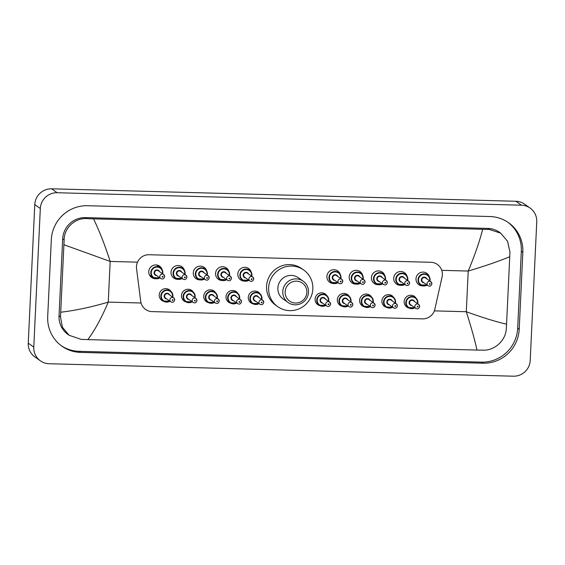 <?xml version="1.0" encoding="UTF-8"?>
<svg xmlns="http://www.w3.org/2000/svg" width="565" height="565" viewBox="0 0 565 565"><rect width="100%" height="100%" fill="white"/><g stroke="black" fill="none" stroke-linecap="round" stroke-linejoin="round"><path stroke-width="0.85" d="M164.062 301.456A6.533 6.392 -54.6 0 1 162.847 289.351A6.533 6.392 -54.6 0 1 171.089 291.575M186.33 302.056A6.533 6.392 -54.6 0 1 185.115 289.951A6.533 6.392 -54.6 0 1 193.357 292.176M208.598 302.656A6.533 6.392 -54.6 0 1 207.383 290.544A6.533 6.392 -54.6 0 1 215.625 292.776M230.866 303.257A6.533 6.392 -54.6 0 1 229.658 291.145A6.533 6.392 -54.6 0 1 237.893 293.369M253.134 303.85A6.533 6.392 -54.6 0 1 251.926 291.745A6.533 6.392 -54.6 0 1 260.161 293.97M319.945 305.644A6.533 6.392 -54.6 0 1 318.731 293.539A6.533 6.392 -54.6 0 1 326.973 295.763M342.213 306.244A6.533 6.392 -54.6 0 1 340.999 294.132A6.533 6.392 -54.6 0 1 349.241 296.364M364.482 306.844A6.533 6.392 -54.6 0 1 363.267 294.732A6.533 6.392 -54.6 0 1 371.509 296.957M386.75 307.438A6.533 6.392 -54.6 0 1 385.535 295.333A6.533 6.392 -54.6 0 1 393.777 297.557M409.018 308.038A6.533 6.392 -54.6 0 1 407.81 295.926A6.533 6.392 -54.6 0 1 416.045 298.158M155.756 278.714A6.95 6.801 -54.6 0 1 152.621 265.67A6.95 6.801 -54.6 0 1 162.148 269.724M178.024 279.315A6.95 6.801 -54.6 0 1 174.889 266.263A6.95 6.801 -54.6 0 1 184.423 270.324M200.293 279.915A6.95 6.801 -54.6 0 1 197.157 266.864A6.95 6.801 -54.6 0 1 206.691 270.918M222.561 280.508A6.95 6.801 -54.6 0 1 219.425 267.464A6.95 6.801 -54.6 0 1 228.959 271.518M244.829 281.109A6.95 6.801 -54.6 0 1 241.7 268.057A6.95 6.801 -54.6 0 1 251.227 272.118M333.908 283.503A6.95 6.801 -54.6 0 1 330.772 270.451A6.95 6.801 -54.6 0 1 340.3 274.505M356.176 284.096A6.95 6.801 -54.6 0 1 353.04 271.052A6.95 6.801 -54.6 0 1 362.575 275.106M378.444 284.696A6.95 6.801 -54.6 0 1 375.308 271.645A6.95 6.801 -54.6 0 1 384.843 275.706M400.712 285.297A6.95 6.801 -54.6 0 1 397.583 272.245A6.95 6.801 -54.6 0 1 407.111 276.306M422.987 285.89A6.95 6.801 -54.6 0 1 419.852 272.846A6.95 6.801 -54.6 0 1 429.379 276.899M442.084 276.885A12.246 11.985 125.4 0 0 430.876 262.301L149.111 254.73A12.246 11.985 125.4 0 0 136.561 268.679L140.706 301.251A12.246 11.985 125.4 0 0 152.105 311.612L422.535 318.872A12.246 11.985 125.4 0 0 434.881 309.147L442.084 276.885M40.398 360.837L34.861 356.896A16.336 15.975 -54.6 0 1 28.25 343.16L34.783 204.579A16.336 15.975 -54.6 0 1 51.627 188.802L515.902 201.267A16.336 15.975 -54.6 0 1 524.602 204.163L530.139 208.104A16.336 15.975 -54.6 0 1 536.75 221.84L530.217 360.421A16.336 15.975 -54.6 0 1 513.373 376.198L49.099 363.733A16.336 15.975 -54.6 0 1 40.398 360.837A16.336 15.975 -54.6 0 1 33.787 347.094L40.32 208.513A16.336 15.975 -54.6 0 1 57.164 192.736L521.439 205.201A16.336 15.975 -54.6 0 1 530.139 208.104M519.207 329.296L522.837 252.308A35.115 34.352 125.4 0 0 508.62 222.758A35.115 34.352 125.4 0 0 489.911 216.529L87.54 205.724A35.115 34.352 125.4 0 0 51.33 239.645L47.7 316.633A35.115 34.352 125.4 0 0 61.917 346.176A35.115 34.352 125.4 0 0 80.626 352.405L482.99 363.21A35.115 34.352 125.4 0 0 519.207 329.296L517.681 328.209L521.311 251.22A35.115 34.352 125.4 0 0 507.85 222.229M61.161 345.625A35.115 34.352 125.4 0 0 79.1 351.324L481.472 362.13A35.115 34.352 125.4 0 0 517.681 328.209M506.565 324.19L506.282 328.901C505.802 340.342 494.679 350.561 483.492 350.166L476.98 350.067C474.847 340.229 471.288 327.446 466.302 311.732C482.616 317.615 496.042 321.768 506.565 324.19L509.75 256.722C498.952 261.228 485.109 266.002 468.223 271.052C474.678 255.599 479.494 241.693 482.672 229.319L489.191 229.418L500.724 233.176L499.524 232.328A22.049 21.569 125.4 0 0 487.779 228.415L85.407 217.61A22.049 21.569 125.4 0 0 62.673 238.903L59.035 315.892A22.049 21.569 125.4 0 0 67.962 334.445L69.163 335.299L62.397 327.227L60.497 316.93L64.127 239.941C64.057 228.119 74.919 217.709 86.819 218.613L93.557 218.867C99.595 231.488 105.139 245.676 110.182 261.433L63.965 244.751M476.98 350.067L87.865 339.622L81.127 339.36L69.163 335.299M482.672 229.319L93.557 218.867M500.724 233.176L507.603 241.333L509.913 251.912L509.75 256.722M60.787 312.219C75.498 310.489 91.318 307.127 108.261 302.12C101.749 317.523 94.948 330.024 87.865 339.622M285.134 291.801A11.025 10.784 -54.6 0 1 296.505 281.151A11.025 10.784 -54.6 0 1 306.844 292.388A11.025 10.784 -54.6 0 1 295.474 303.038A11.025 10.784 -54.6 0 1 285.134 291.801M282.783 291.505A13.066 12.783 -54.6 0 1 303.214 281.201A13.066 12.783 -54.6 0 1 301.216 303.426A13.066 12.783 -54.6 0 1 282.783 291.505M303.214 281.201L298.306 277.705A13.066 12.783 125.4 0 0 277.867 288.009A13.066 12.783 125.4 0 0 283.157 299.005L288.072 302.494M268.622 287.762A22.459 21.964 -54.6 0 1 281.158 268.46A22.459 21.964 -54.6 0 1 303.751 270.056A22.459 21.964 -54.6 0 1 312.841 288.948A22.459 21.964 -54.6 0 1 300.305 308.25A22.459 21.964 -54.6 0 1 277.719 306.654A22.459 21.964 -54.6 0 1 268.622 287.762M277.719 306.654L275.642 305.178A22.459 21.964 -54.6 0 1 266.546 286.286A22.459 21.964 -54.6 0 1 279.082 266.984A22.459 21.964 -54.6 0 1 301.675 268.58L303.751 270.056M434.365 310.877L466.302 311.732L468.223 271.052L441.745 270.338M141.059 303.002L108.261 302.12L110.182 261.433L137.514 262.167M57.164 192.736L51.627 188.802M40.32 208.513L34.783 204.579M33.787 347.094L28.25 343.16M521.439 205.201L515.902 201.267M521.311 251.22L522.837 252.308M481.472 362.13L482.99 363.21M79.1 351.324L80.626 352.405M59.035 315.892L60.497 316.93M62.673 238.903L64.127 239.941M85.407 217.61L86.819 218.613M487.779 228.415L489.191 229.418M430.085 280.063A6.123 5.989 -54.6 0 1 429.951 281.073L430.092 280.056C430.127 277.888 429.301 276.172 427.606 274.894A6.123 5.989 -54.6 0 1 430.085 280.049M420.508 284.88L427.119 285.071A6.123 5.989 -54.6 0 1 418.029 279.724A6.123 5.989 -54.6 0 1 427.606 274.894M429.661 280.869A5.714 5.594 125.4 0 0 424.393 274.265A5.714 5.594 125.4 0 0 421.137 284.809A5.714 5.594 125.4 0 0 426.822 284.859M423.877 282.768A2.86 2.797 -54.6 0 1 423.63 277.154A2.86 2.797 -54.6 0 1 426.723 278.771M428.037 285.721C429.909 286.653 431.194 286.017 431.893 283.828L430.876 281.73L425.615 277.987A2.451 2.394 125.4 0 0 421.787 279.922A2.451 2.394 125.4 0 0 422.775 281.977L428.037 285.721A2.451 2.394 -54.6 0 1 428.411 281.554A2.451 2.394 -54.6 0 1 431.865 283.785M429.4 283.962A0.41 0.403 125.4 0 0 429.781 284.372A0.41 0.403 125.4 0 0 430.198 283.983A0.41 0.403 125.4 0 0 429.817 283.566A0.41 0.403 125.4 0 0 429.4 283.962M407.817 279.449A6.123 5.989 -54.6 0 1 407.683 280.473L407.824 279.456C407.859 277.295 407.033 275.572 405.338 274.293A6.123 5.989 -54.6 0 1 407.817 279.449M398.24 284.28L404.851 284.47A6.123 5.989 -54.6 0 1 395.761 279.124A6.123 5.989 -54.6 0 1 405.338 274.293M407.393 280.268A5.714 5.594 125.4 0 0 402.125 273.665A5.714 5.594 125.4 0 0 398.869 284.209A5.714 5.594 125.4 0 0 404.554 284.259M401.609 282.168A2.86 2.797 -54.6 0 1 401.362 276.553A2.86 2.797 -54.6 0 1 404.448 278.178M405.762 285.12C407.64 286.052 408.926 285.424 409.625 283.235L408.608 281.13L403.346 277.387A2.451 2.394 125.4 0 0 399.512 279.322A2.451 2.394 125.4 0 0 400.507 281.384L405.762 285.12A2.451 2.394 -54.6 0 1 406.143 280.953A2.451 2.394 -54.6 0 1 409.597 283.192M407.132 283.362A0.41 0.403 125.4 0 0 407.513 283.778A0.41 0.403 125.4 0 0 407.93 283.383A0.41 0.403 125.4 0 0 407.549 282.966A0.41 0.403 125.4 0 0 407.132 283.362M375.972 283.679L382.583 283.87A6.123 5.989 -54.6 0 1 373.493 278.531A6.123 5.989 -54.6 0 1 383.07 273.7A6.123 5.989 -54.6 0 1 385.415 279.873M385.125 279.668A5.714 5.594 125.4 0 0 379.857 273.065A5.714 5.594 125.4 0 0 376.601 283.609A5.714 5.594 125.4 0 0 382.286 283.665M379.341 281.568A2.86 2.797 -54.6 0 1 379.094 275.953A2.86 2.797 -54.6 0 1 382.18 277.577M383.494 284.527C385.365 285.452 386.658 284.824 387.357 282.634L386.333 280.53L381.078 276.794A2.451 2.394 125.4 0 0 377.243 278.722A2.451 2.394 125.4 0 0 378.239 280.784L383.494 284.527A2.451 2.394 -54.6 0 1 383.868 280.36A2.451 2.394 -54.6 0 1 387.329 282.592M384.857 282.761A0.41 0.403 125.4 0 0 385.245 283.178A0.41 0.403 125.4 0 0 385.662 282.783A0.41 0.403 125.4 0 0 385.281 282.366A0.41 0.403 125.4 0 0 384.857 282.761M363.281 278.255A6.123 5.989 -54.6 0 1 363.147 279.28L363.288 278.263C363.323 276.094 362.497 274.378 360.802 273.1A6.123 5.989 -54.6 0 1 363.281 278.255M360.308 283.27A6.123 5.989 -54.6 0 1 351.218 277.931A6.123 5.989 -54.6 0 1 360.802 273.1M362.857 279.075A5.714 5.594 125.4 0 0 357.589 272.471A5.714 5.594 125.4 0 0 354.326 283.016A5.714 5.594 125.4 0 0 360.018 283.065M357.073 280.974A2.86 2.797 -54.6 0 1 356.826 275.36A2.86 2.797 -54.6 0 1 359.912 276.977M361.226 283.927C363.097 284.859 364.39 284.223 365.089 282.034L364.065 279.936L358.81 276.193A2.451 2.394 125.4 0 0 354.975 278.128A2.451 2.394 125.4 0 0 355.971 280.184L361.226 283.927A2.451 2.394 -54.6 0 1 361.6 279.76A2.451 2.394 -54.6 0 1 365.061 281.991M362.589 282.168A0.41 0.403 125.4 0 0 362.97 282.578A0.41 0.403 125.4 0 0 363.394 282.189A0.41 0.403 125.4 0 0 363.013 281.773A0.41 0.403 125.4 0 0 362.589 282.168M341.013 277.655A6.123 5.989 -54.6 0 1 340.879 278.679L341.02 277.662C341.055 275.501 340.229 273.778 338.534 272.5A6.123 5.989 -54.6 0 1 341.013 277.655M331.429 282.486L338.04 282.677A6.123 5.989 -54.6 0 1 328.95 277.33A6.123 5.989 -54.6 0 1 338.534 272.5M340.589 278.474A5.714 5.594 125.4 0 0 335.32 271.871A5.714 5.594 125.4 0 0 332.058 282.415A5.714 5.594 125.4 0 0 337.75 282.465M334.805 280.374A2.86 2.797 -54.6 0 1 334.558 274.76A2.86 2.797 -54.6 0 1 337.644 276.384M338.958 283.326C340.829 284.259 342.115 283.63 342.821 281.441L341.797 279.336L336.542 275.593A2.451 2.394 125.4 0 0 332.707 277.528A2.451 2.394 125.4 0 0 333.703 279.59L338.958 283.326A2.451 2.394 -54.6 0 1 339.332 279.159A2.451 2.394 -54.6 0 1 342.793 281.398M340.321 281.568A0.41 0.403 125.4 0 0 340.702 281.984A0.41 0.403 125.4 0 0 341.126 281.589A0.41 0.403 125.4 0 0 340.744 281.172A0.41 0.403 125.4 0 0 340.321 281.568M251.934 275.261A6.123 5.989 -54.6 0 1 251.799 276.285L251.941 275.275C251.976 273.107 251.15 271.384 249.455 270.112A6.123 5.989 -54.6 0 1 251.934 275.261M242.357 280.092L248.967 280.282A6.123 5.989 -54.6 0 1 239.878 274.943A6.123 5.989 -54.6 0 1 249.455 270.112M251.51 276.08A5.714 5.594 125.4 0 0 246.241 269.477A5.714 5.594 125.4 0 0 242.985 280.021A5.714 5.594 125.4 0 0 248.671 280.078M245.726 277.98A2.86 2.797 -54.6 0 1 245.478 272.365A2.86 2.797 -54.6 0 1 248.565 273.99M249.878 280.939C251.757 281.864 253.042 281.236 253.742 279.046L252.725 276.942L247.463 273.206A2.451 2.394 125.4 0 0 243.635 275.134A2.451 2.394 125.4 0 0 244.624 277.196L249.878 280.939A2.451 2.394 -54.6 0 1 250.26 276.772A2.451 2.394 -54.6 0 1 253.713 279.004M251.248 279.174A0.41 0.403 125.4 0 0 251.63 279.59A0.41 0.403 125.4 0 0 252.047 279.195A0.41 0.403 125.4 0 0 251.665 278.778A0.41 0.403 125.4 0 0 251.248 279.174M229.665 274.668A6.123 5.989 -54.6 0 1 229.531 275.692L229.673 274.675C229.708 272.507 228.882 270.79 227.187 269.512A6.123 5.989 -54.6 0 1 229.665 274.668M220.089 279.491L226.699 279.689A6.123 5.989 -54.6 0 1 217.61 274.343A6.123 5.989 -54.6 0 1 227.187 269.512M229.242 275.487A5.714 5.594 125.4 0 0 223.973 268.876A5.714 5.594 125.4 0 0 220.717 279.421A5.714 5.594 125.4 0 0 226.403 279.477M223.458 277.387A2.86 2.797 -54.6 0 1 223.21 271.772A2.86 2.797 -54.6 0 1 226.297 273.389M227.61 280.339C229.489 281.264 230.774 280.636 231.473 278.446L230.449 276.341L225.195 272.605A2.451 2.394 125.4 0 0 221.36 274.541A2.451 2.394 125.4 0 0 222.356 276.596L227.61 280.339A2.451 2.394 -54.6 0 1 227.985 276.172A2.451 2.394 -54.6 0 1 231.445 278.404M228.973 278.573A0.41 0.403 125.4 0 0 229.362 278.99A0.41 0.403 125.4 0 0 229.778 278.602A0.41 0.403 125.4 0 0 229.397 278.185A0.41 0.403 125.4 0 0 228.973 278.573M207.397 274.082A6.123 5.989 -54.6 0 1 207.263 275.091M197.821 278.898L204.431 279.089A6.123 5.989 -54.6 0 1 195.335 273.743A6.123 5.989 -54.6 0 1 204.918 268.912A6.123 5.989 -54.6 0 1 207.397 274.067C207.44 271.913 206.613 270.19 204.918 268.912M206.974 274.887A5.714 5.594 125.4 0 0 201.705 268.283A5.714 5.594 125.4 0 0 198.449 278.828A5.714 5.594 125.4 0 0 204.135 278.877M201.189 276.786A2.86 2.797 -54.6 0 1 200.942 271.172A2.86 2.797 -54.6 0 1 204.029 272.796M205.342 279.739C207.214 280.671 208.506 280.042 209.205 277.853L208.181 275.748L202.927 272.005A2.451 2.394 125.4 0 0 199.092 273.94A2.451 2.394 125.4 0 0 200.088 276.002L205.342 279.739A2.451 2.394 -54.6 0 1 205.716 275.572A2.451 2.394 -54.6 0 1 209.177 277.811M206.705 277.98A0.41 0.403 125.4 0 0 207.094 278.397A0.41 0.403 125.4 0 0 207.51 278.001A0.41 0.403 125.4 0 0 207.129 277.585A0.41 0.403 125.4 0 0 206.705 277.98M185.129 273.488A6.123 5.989 -54.6 0 1 184.995 274.491L185.136 273.481C185.172 271.313 184.345 269.59 182.65 268.319A6.123 5.989 -54.6 0 1 185.129 273.467M175.546 278.298L182.156 278.488A6.123 5.989 -54.6 0 1 173.067 273.142A6.123 5.989 -54.6 0 1 182.65 268.319M184.706 274.286A5.714 5.594 125.4 0 0 179.437 267.683A5.714 5.594 125.4 0 0 176.174 278.227A5.714 5.594 125.4 0 0 181.866 278.284M178.921 276.186A2.86 2.797 -54.6 0 1 178.674 270.571A2.86 2.797 -54.6 0 1 181.761 272.196M183.074 279.145C184.946 280.071 186.238 279.442 186.937 277.253L185.913 275.148L180.659 271.412A2.451 2.394 125.4 0 0 176.824 273.34A2.451 2.394 125.4 0 0 177.82 275.402L183.074 279.145A2.451 2.394 -54.6 0 1 183.448 274.978A2.451 2.394 -54.6 0 1 186.909 277.21M184.437 277.38A0.41 0.403 125.4 0 0 184.819 277.796A0.41 0.403 125.4 0 0 185.242 277.401A0.41 0.403 125.4 0 0 184.861 276.984A0.41 0.403 125.4 0 0 184.437 277.38M162.861 272.888A6.123 5.989 -54.6 0 1 162.727 273.898L162.861 272.881C162.904 270.713 162.07 268.997 160.382 267.718A6.123 5.989 -54.6 0 1 162.861 272.874M159.881 277.888A6.123 5.989 -54.6 0 1 150.799 272.549A6.123 5.989 -54.6 0 1 160.382 267.718L156.519 264.971M162.438 273.693A5.714 5.594 125.4 0 0 157.169 267.083A5.714 5.594 125.4 0 0 153.906 277.627A5.714 5.594 125.4 0 0 159.598 277.683M156.653 275.593A2.86 2.797 -54.6 0 1 156.406 269.978A2.86 2.797 -54.6 0 1 159.492 271.596M160.806 278.545C162.678 279.47 163.963 278.842 164.669 276.652L163.645 274.548L158.391 270.812A2.451 2.394 125.4 0 0 154.556 272.74A2.451 2.394 125.4 0 0 155.545 274.802L160.806 278.545A2.451 2.394 -54.6 0 1 161.18 274.378A2.451 2.394 -54.6 0 1 164.634 276.61M162.169 276.779A0.41 0.403 125.4 0 0 162.55 277.196A0.41 0.403 125.4 0 0 162.974 276.808A0.41 0.403 125.4 0 0 162.593 276.391A0.41 0.403 125.4 0 0 162.169 276.779M408.29 307.593L414.901 307.784A6.123 5.989 -54.6 0 1 405.811 302.437A6.123 5.989 -54.6 0 1 415.388 297.614A6.123 5.989 -54.6 0 1 417.733 303.786L417.874 302.769C417.909 300.608 417.083 298.885 415.388 297.614M417.443 303.582A5.714 5.594 125.4 0 0 412.175 296.978A5.714 5.594 125.4 0 0 408.919 307.522A5.714 5.594 125.4 0 0 414.604 307.579M411.659 305.481A2.86 2.797 -54.6 0 1 411.412 299.867A2.86 2.797 -54.6 0 1 414.498 301.491M415.812 308.434C417.683 309.366 418.976 308.737 419.675 306.548L418.651 304.443L413.396 300.707A2.451 2.394 125.4 0 0 409.561 302.635A2.451 2.394 125.4 0 0 410.557 304.697L415.812 308.434A2.451 2.394 -54.6 0 1 416.186 304.267A2.451 2.394 -54.6 0 1 419.647 306.505M417.98 306.696A0.41 0.403 125.4 0 0 417.599 306.279A0.41 0.403 125.4 0 0 417.175 306.675A0.41 0.403 125.4 0 0 417.563 307.092A0.41 0.403 125.4 0 0 417.98 306.696M386.015 306.993L392.633 307.19A6.123 5.989 -54.6 0 1 383.536 301.844A6.123 5.989 -54.6 0 1 393.12 297.013A6.123 5.989 -54.6 0 1 395.465 303.193L395.606 302.176C395.641 300.008 394.815 298.285 393.12 297.013M395.175 302.988A5.714 5.594 125.4 0 0 389.907 296.378A5.714 5.594 125.4 0 0 386.644 306.922A5.714 5.594 125.4 0 0 392.336 306.979M389.391 304.888A2.86 2.797 -54.6 0 1 389.144 299.273A2.86 2.797 -54.6 0 1 392.23 300.891M393.544 307.84C395.415 308.765 396.708 308.137 397.407 305.947L396.383 303.843L391.128 300.107A2.451 2.394 125.4 0 0 387.293 302.035A2.451 2.394 125.4 0 0 388.289 304.097L393.544 307.84A2.451 2.394 -54.6 0 1 393.918 303.673A2.451 2.394 -54.6 0 1 397.379 305.905M395.712 306.096A0.41 0.403 125.4 0 0 395.331 305.686A0.41 0.403 125.4 0 0 394.907 306.075A0.41 0.403 125.4 0 0 395.288 306.491A0.41 0.403 125.4 0 0 395.712 306.096M363.747 306.399L370.358 306.59A6.123 5.989 -54.6 0 1 361.268 301.244A6.123 5.989 -54.6 0 1 370.852 296.413A6.123 5.989 -54.6 0 1 373.197 302.593M372.907 302.388A5.714 5.594 125.4 0 0 367.638 295.785A5.714 5.594 125.4 0 0 364.376 306.329A5.714 5.594 125.4 0 0 370.068 306.378M367.123 304.288A2.86 2.797 -54.6 0 1 366.876 298.673A2.86 2.797 -54.6 0 1 369.962 300.29M371.276 307.24C373.147 308.172 374.433 307.544 375.139 305.354L374.115 303.25L368.86 299.507A2.451 2.394 125.4 0 0 365.025 301.442A2.451 2.394 125.4 0 0 366.021 303.504L371.276 307.24A2.451 2.394 -54.6 0 1 371.65 303.073A2.451 2.394 -54.6 0 1 375.111 305.312M373.444 305.503A0.41 0.403 125.4 0 0 373.062 305.086A0.41 0.403 125.4 0 0 372.639 305.481A0.41 0.403 125.4 0 0 373.02 305.898A0.41 0.403 125.4 0 0 373.444 305.503M341.479 305.799L348.089 305.99A6.123 5.989 -54.6 0 1 339 300.644A6.123 5.989 -54.6 0 1 348.584 295.82A6.123 5.989 -54.6 0 1 350.922 301.993L351.063 300.976C351.105 298.814 350.272 297.091 348.584 295.82M350.639 301.788A5.714 5.594 125.4 0 0 345.37 295.184A5.714 5.594 125.4 0 0 342.108 305.729A5.714 5.594 125.4 0 0 347.8 305.785M344.855 303.688A2.86 2.797 -54.6 0 1 344.608 298.073A2.86 2.797 -54.6 0 1 347.694 299.697M349.008 306.64C350.879 307.572 352.165 306.943 352.871 304.754L351.847 302.649L346.592 298.913A2.451 2.394 125.4 0 0 342.757 300.841A2.451 2.394 125.4 0 0 343.746 302.904L349.008 306.64A2.451 2.394 -54.6 0 1 349.382 302.473A2.451 2.394 -54.6 0 1 352.835 304.712M351.176 304.902A0.41 0.403 125.4 0 0 350.794 304.486A0.41 0.403 125.4 0 0 350.371 304.881A0.41 0.403 125.4 0 0 350.752 305.298A0.41 0.403 125.4 0 0 351.176 304.902M319.211 305.199L325.821 305.397A6.123 5.989 -54.6 0 1 316.732 300.05A6.123 5.989 -54.6 0 1 326.309 295.22A6.123 5.989 -54.6 0 1 328.653 301.399L328.795 300.382C328.837 298.214 328.004 296.491 326.309 295.22M328.371 301.194A5.714 5.594 125.4 0 0 323.095 294.584A5.714 5.594 125.4 0 0 319.839 305.128A5.714 5.594 125.4 0 0 325.525 305.185M322.587 303.087A2.86 2.797 -54.6 0 1 322.332 297.48A2.86 2.797 -54.6 0 1 325.426 299.097M326.74 306.046C328.611 306.972 329.896 306.343 330.596 304.154L329.579 302.049L324.317 298.313A2.451 2.394 125.4 0 0 320.489 300.241A2.451 2.394 125.4 0 0 321.478 302.303L326.74 306.046A2.451 2.394 -54.6 0 1 327.114 301.88A2.451 2.394 -54.6 0 1 330.567 304.111M328.908 304.302A0.41 0.403 125.4 0 0 328.519 303.892A0.41 0.403 125.4 0 0 328.103 304.281A0.41 0.403 125.4 0 0 328.484 304.697A0.41 0.403 125.4 0 0 328.908 304.302M259.01 303.596A6.123 5.989 -54.6 0 1 249.928 298.256A6.123 5.989 -54.6 0 1 259.505 293.426A6.123 5.989 -54.6 0 1 261.849 299.605L261.99 298.588C262.026 296.42 261.2 294.697 259.505 293.426M261.56 299.401A5.714 5.594 125.4 0 0 256.291 292.79A5.714 5.594 125.4 0 0 253.035 303.334A5.714 5.594 125.4 0 0 258.721 303.391M255.776 301.293A2.86 2.797 -54.6 0 1 255.528 295.686A2.86 2.797 -54.6 0 1 258.615 297.303M259.928 304.253C261.807 305.178 263.092 304.549 263.791 302.36L262.767 300.255L257.513 296.519A2.451 2.394 125.4 0 0 253.678 298.447A2.451 2.394 125.4 0 0 254.674 300.509L259.928 304.253A2.451 2.394 -54.6 0 1 260.31 300.086A2.451 2.394 -54.6 0 1 263.763 302.317M262.096 302.508A0.41 0.403 125.4 0 0 261.715 302.098A0.41 0.403 125.4 0 0 261.291 302.487A0.41 0.403 125.4 0 0 261.68 302.904A0.41 0.403 125.4 0 0 262.096 302.508M236.742 302.995A6.123 5.989 -54.6 0 1 227.653 297.656A6.123 5.989 -54.6 0 1 237.236 292.825A6.123 5.989 -54.6 0 1 239.581 299.005M239.292 298.8A5.714 5.594 125.4 0 0 234.023 292.197A5.714 5.594 125.4 0 0 230.767 302.741A5.714 5.594 125.4 0 0 236.453 302.791M233.507 300.7A2.86 2.797 -54.6 0 1 233.26 295.085A2.86 2.797 -54.6 0 1 236.347 296.703M237.66 303.652C239.532 304.584 240.824 303.956 241.523 301.767L240.499 299.662L235.245 295.919A2.451 2.394 125.4 0 0 231.41 297.854A2.451 2.394 125.4 0 0 232.406 299.916L237.66 303.652A2.451 2.394 -54.6 0 1 238.035 299.485A2.451 2.394 -54.6 0 1 241.495 301.724M239.828 301.915A0.41 0.403 125.4 0 0 239.447 301.498A0.41 0.403 125.4 0 0 239.023 301.894A0.41 0.403 125.4 0 0 239.412 302.31A0.41 0.403 125.4 0 0 239.828 301.915M207.864 302.211L214.481 302.402A6.123 5.989 -54.6 0 1 205.385 297.056A6.123 5.989 -54.6 0 1 214.968 292.232A6.123 5.989 -54.6 0 1 217.447 297.381M217.024 298.2A5.714 5.594 125.4 0 0 211.755 291.596A5.714 5.594 125.4 0 0 208.492 302.141A5.714 5.594 125.4 0 0 214.184 302.197M211.239 300.1A2.86 2.797 -54.6 0 1 210.992 294.485A2.86 2.797 -54.6 0 1 214.079 296.109M215.392 303.052C217.264 303.984 218.556 303.356 219.255 301.166L218.231 299.062L212.977 295.326A2.451 2.394 125.4 0 0 209.142 297.254A2.451 2.394 125.4 0 0 210.138 299.316L215.392 303.052A2.451 2.394 -54.6 0 1 215.766 298.885A2.451 2.394 -54.6 0 1 219.227 301.124M217.56 301.315A0.41 0.403 125.4 0 0 217.179 300.898A0.41 0.403 125.4 0 0 216.755 301.293A0.41 0.403 125.4 0 0 217.137 301.71A0.41 0.403 125.4 0 0 217.56 301.315M214.968 292.232C216.663 293.503 217.49 295.227 217.454 297.388A6.123 5.989 -54.6 0 1 217.313 298.405M185.595 301.611L192.206 301.809A6.123 5.989 -54.6 0 1 183.117 296.463A6.123 5.989 -54.6 0 1 192.7 291.632A6.123 5.989 -54.6 0 1 195.045 297.812L195.179 296.795C195.222 294.626 194.388 292.903 192.7 291.632M194.756 297.6A5.714 5.594 125.4 0 0 189.487 290.996A5.714 5.594 125.4 0 0 186.224 301.541A5.714 5.594 125.4 0 0 191.916 301.597M188.971 299.499A2.86 2.797 -54.6 0 1 188.724 293.892A2.86 2.797 -54.6 0 1 191.81 295.509M193.124 302.459C194.996 303.384 196.281 302.755 196.987 300.566L195.963 298.461L190.709 294.725A2.451 2.394 125.4 0 0 186.874 296.653A2.451 2.394 125.4 0 0 187.863 298.716L193.124 302.459A2.451 2.394 -54.6 0 1 193.498 298.292A2.451 2.394 -54.6 0 1 196.952 300.524M195.292 300.714A0.41 0.403 125.4 0 0 194.911 300.298A0.41 0.403 125.4 0 0 194.487 300.693A0.41 0.403 125.4 0 0 194.869 301.11A0.41 0.403 125.4 0 0 195.292 300.714M163.327 301.018L169.938 301.209A6.123 5.989 -54.6 0 1 160.848 295.862A6.123 5.989 -54.6 0 1 170.425 291.031A6.123 5.989 -54.6 0 1 172.911 296.187C172.954 294.026 172.12 292.31 170.425 291.031M172.487 297.006A5.714 5.594 125.4 0 0 167.212 290.403A5.714 5.594 125.4 0 0 163.956 300.947A5.714 5.594 125.4 0 0 169.641 300.997M166.703 298.906A2.86 2.797 -54.6 0 1 166.449 293.291A2.86 2.797 -54.6 0 1 169.542 294.909M170.856 301.858C172.728 302.791 174.013 302.155 174.719 299.973L173.695 297.868L168.434 294.125A2.451 2.394 125.4 0 0 164.606 296.06A2.451 2.394 125.4 0 0 165.594 298.122L170.856 301.858A2.451 2.394 -54.6 0 1 171.23 297.691A2.451 2.394 -54.6 0 1 174.684 299.93M173.024 300.121A0.41 0.403 125.4 0 0 172.643 299.704A0.41 0.403 125.4 0 0 172.219 300.1A0.41 0.403 125.4 0 0 172.6 300.516A0.41 0.403 125.4 0 0 173.024 300.121M172.904 296.201A6.123 5.989 -54.6 0 1 172.77 297.211L172.911 296.194M385.422 279.88L385.556 278.863C385.591 276.695 384.765 274.971 383.07 273.7M353.697 283.086L360.315 283.277M207.27 275.099L207.404 274.074M149.414 274.95L153.277 277.697L159.888 277.895M370.852 296.413C372.547 297.691 373.373 299.408 373.338 301.576L373.204 302.6M252.407 303.405L259.017 303.603M237.236 292.825C238.931 294.104 239.758 295.82 239.722 297.988L239.588 299.012M230.139 302.812L236.749 303.002M217.32 298.412L217.454 297.388"/></g></svg>
